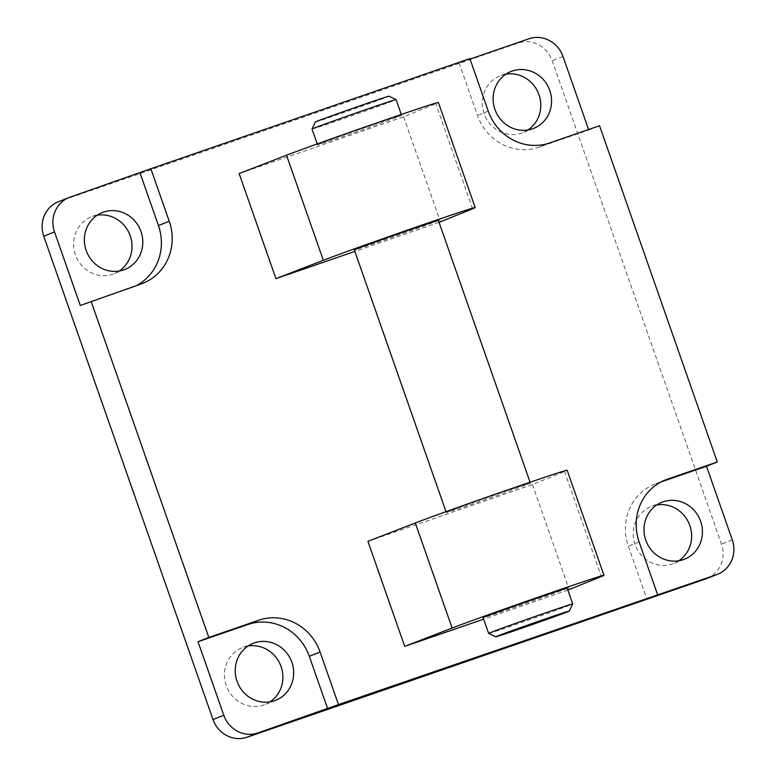 <?xml version="1.0" encoding="UTF-8"?>
<svg xmlns="http://www.w3.org/2000/svg" width="776" height="776" viewBox="0 0 776 776"><rect width="100%" height="100%" fill="white"/><g stroke="black" fill="none" stroke-linecap="round" stroke-linejoin="round"><path stroke-width="0.58" stroke-dasharray="3.88 2.91" d="M239.144 173.581L403.646 116.807L435.782 103.722A83.507 1.125 160.7 0 0 438.382 102.5M488.637 633.4A44.533 0.601 160.7 0 0 524.314 621.528A44.533 0.601 160.7 0 0 570.544 604.911A44.533 0.601 160.7 0 0 572.698 603.971M567.178 588.198A44.533 0.601 -19.3 0 1 565.025 589.159A44.533 0.601 -19.3 0 1 518.523 605.862A44.533 0.601 -19.3 0 1 483.118 617.638M315.434 121.958A38.965 0.524 160.7 0 0 346.164 111.744A38.965 0.524 160.7 0 0 387.108 97.039A38.965 0.524 160.7 0 0 388.98 96.195M312.02 129.059A44.533 0.601 160.7 0 0 347.425 117.283A44.533 0.601 160.7 0 0 393.927 100.579A44.533 0.601 160.7 0 0 396.08 99.619M319.693 143.861A44.533 0.601 160.7 0 0 317.539 144.821A44.533 0.601 160.7 0 0 352.944 133.045A44.533 0.601 160.7 0 0 399.446 116.332A44.533 0.601 160.7 0 0 401.599 115.382A44.533 0.601 160.7 0 0 366.194 127.148A44.533 0.601 160.7 0 0 319.693 143.861M438.391 220.452A44.533 0.601 -19.3 0 1 436.248 221.403A44.533 0.601 -19.3 0 1 389.736 238.116A44.533 0.601 -19.3 0 1 354.331 249.891M448.47 511.607A44.533 0.601 160.7 0 0 446.316 512.567A44.533 0.601 160.7 0 0 481.721 500.792A44.533 0.601 160.7 0 0 528.233 484.079A44.533 0.601 160.7 0 0 530.386 483.128A44.533 0.601 160.7 0 0 494.981 494.904A44.533 0.601 160.7 0 0 448.47 511.607M505.923 74.176A30.613 29.003 68.4 0 0 501.442 75.311A30.613 29.003 68.4 0 0 500.307 75.728A30.613 29.003 68.4 0 0 484.36 114.266A30.613 29.003 68.4 0 0 521.676 133.094A30.613 29.003 68.4 0 0 522.82 132.677A30.613 29.003 68.4 0 0 527.99 129.97M656.787 504.963A30.613 29.003 68.4 0 0 651.161 506.524A30.613 29.003 68.4 0 0 635.001 544.451A30.613 29.003 68.4 0 0 673.684 563.463A30.613 29.003 68.4 0 0 678.845 560.757M248.01 646.03A30.613 29.003 68.4 0 0 243.528 647.165A30.613 29.003 68.4 0 0 242.393 647.591A30.613 29.003 68.4 0 0 226.446 686.13A30.613 29.003 68.4 0 0 263.772 704.957A30.613 29.003 68.4 0 0 264.907 704.54A30.613 29.003 68.4 0 0 270.077 701.824M97.155 215.243A30.613 29.003 68.4 0 0 91.529 216.795A30.613 29.003 68.4 0 0 75.369 254.732A30.613 29.003 68.4 0 0 114.043 273.744A30.613 29.003 68.4 0 0 119.213 271.037M80.287 305.492L130.135 288.284A50.1 47.452 68.4 0 0 131.998 287.595A50.1 47.452 68.4 0 0 136.372 285.597M706.781 578.547A27.839 26.365 68.4 0 0 721.467 544.054L552.211 60.732A27.839 26.365 68.4 0 0 518.087 43.068L59.471 201.343A27.839 26.365 68.4 0 0 58.433 201.721M661.21 481.877L656.651 483.448A50.1 47.452 68.4 0 0 654.789 484.137A50.1 47.452 68.4 0 0 628.347 546.207L646.747 598.742M588.586 129.534L588.761 130.019L599.547 125.751M469.878 58.617L459.091 62.885L470.043 59.102M459.091 62.885L477.482 115.42A50.1 47.452 68.4 0 0 538.903 147.217L588.761 130.019M403.646 116.807L440.438 221.878M439.061 222.353L354.865 251.414M367.921 541.328L532.433 484.554L564.559 471.469A83.507 1.125 160.7 0 0 567.159 470.246M532.433 484.554L569.225 589.624M567.848 590.1L483.652 619.161M472.574 208.792L435.782 103.722M140.922 284.026L130.135 288.284M70.257 197.075L59.471 201.343M663.742 480.645L656.651 483.448M639.133 541.949L628.347 546.207M732.263 539.795L721.467 544.054M562.998 56.464L552.211 60.732M488.269 111.152L477.482 115.42M549.699 142.949L538.903 147.217M528.873 38.8L518.087 43.068M564.559 471.469L601.361 576.539M317.219 143.919L317.539 144.821M446.006 511.675L446.316 512.567M511.093 71.46L500.307 75.728M661.957 502.256L651.161 506.524M275.693 700.272L264.907 704.54M124.839 269.476L114.043 273.744M102.316 212.537L91.529 216.795M142.784 283.337L131.998 287.595M253.18 643.323L242.393 647.591M684.471 559.205L673.684 563.463M665.575 479.869L654.789 484.137M533.607 128.409L522.82 132.677M530.066 482.235L530.386 483.128M401.289 114.479L401.599 115.382"/><path stroke-width="1.16" d="M603.961 575.317L567.159 470.246A83.507 1.125 160.7 0 0 513.246 487.997A83.507 1.125 160.7 0 0 415.315 522.976L367.921 541.328L404.723 646.398L452.107 628.046A83.507 1.125 -19.3 0 1 550.048 593.077A83.507 1.125 -19.3 0 1 603.961 575.317A83.507 1.125 -19.3 0 1 601.361 576.539L567.848 590.1M354.865 251.414L275.936 278.652L323.33 260.29A83.507 1.125 -19.3 0 1 421.261 225.321A83.507 1.125 -19.3 0 1 475.174 207.57A83.507 1.125 -19.3 0 1 472.574 208.792L439.061 222.353M475.174 207.57L438.382 102.5A83.507 1.125 160.7 0 0 384.469 120.251A83.507 1.125 160.7 0 0 286.528 155.219L239.144 173.581L275.936 278.652M488.637 633.4L483.118 617.638A44.533 0.601 -19.3 0 1 485.272 616.678A44.533 0.601 -19.3 0 1 531.773 599.974A44.533 0.601 -19.3 0 1 567.178 588.198L572.698 603.961A44.533 0.601 160.7 0 0 572.698 603.961A44.533 0.601 160.7 0 0 537.293 615.727A44.533 0.601 160.7 0 0 490.791 632.44A44.533 0.601 160.7 0 0 488.637 633.4L495.738 636.815A38.965 0.524 160.7 0 0 526.952 626.426A38.965 0.524 160.7 0 0 567.402 611.886A38.965 0.524 160.7 0 0 569.283 611.061A38.965 0.524 160.7 0 0 538.554 621.266A38.965 0.524 160.7 0 0 497.61 635.971A38.965 0.524 160.7 0 0 495.738 636.815M401.289 114.479L396.08 99.619A44.533 0.601 160.7 0 0 396.07 99.609L388.98 96.195A38.965 0.524 160.7 0 0 357.765 106.593A38.965 0.524 160.7 0 0 317.316 121.124A38.965 0.524 160.7 0 0 315.434 121.958L312.02 129.049A44.533 0.601 160.7 0 0 312.02 129.059L317.219 143.919M396.07 99.609A44.533 0.601 160.7 0 0 360.394 111.492A44.533 0.601 160.7 0 0 314.173 128.098A44.533 0.601 160.7 0 0 312.02 129.049M446.006 511.675L354.331 249.891A44.533 0.601 -19.3 0 1 356.485 248.931A44.533 0.601 -19.3 0 1 402.996 232.218A44.533 0.601 -19.3 0 1 438.391 220.452L530.066 482.235M512.228 71.043A30.613 29.003 68.4 0 0 511.093 71.46A30.613 29.003 68.4 0 0 495.146 109.998A30.613 29.003 68.4 0 0 532.472 128.835A30.613 29.003 68.4 0 0 533.607 128.409A30.613 29.003 68.4 0 0 549.553 89.871A30.613 29.003 68.4 0 0 512.228 71.043M700.631 521.268A30.613 29.003 68.4 0 0 661.957 502.256A30.613 29.003 68.4 0 0 645.797 540.193A30.613 29.003 68.4 0 0 684.471 559.205A30.613 29.003 68.4 0 0 700.631 521.268M678.845 560.757A30.613 29.003 68.4 0 0 689.835 525.527A30.613 29.003 68.4 0 0 656.787 504.963M274.558 700.689A30.613 29.003 68.4 0 0 275.693 700.272A30.613 29.003 68.4 0 0 291.64 661.734A30.613 29.003 68.4 0 0 254.324 642.906A30.613 29.003 68.4 0 0 253.18 643.323A30.613 29.003 68.4 0 0 237.243 681.861A30.613 29.003 68.4 0 0 274.558 700.689M270.077 701.824A30.613 29.003 68.4 0 0 280.621 665.401A30.613 29.003 68.4 0 0 248.01 646.03M86.165 250.473A30.613 29.003 68.4 0 0 124.839 269.476A30.613 29.003 68.4 0 0 140.999 231.549A30.613 29.003 68.4 0 0 102.316 212.537A30.613 29.003 68.4 0 0 86.165 250.473M119.213 271.037A30.613 29.003 68.4 0 0 130.203 235.807A30.613 29.003 68.4 0 0 97.155 215.243M54.533 231.946A27.839 26.365 -111.6 0 1 69.219 197.453A27.839 26.365 -111.6 0 1 70.257 197.075L150.835 168.722L169.236 221.257A50.1 47.452 -111.6 0 1 142.784 283.337A50.1 47.452 -111.6 0 1 140.922 284.026L80.287 305.492L54.533 231.946L43.737 236.205L213.002 719.536A27.839 26.365 68.4 0 0 247.127 737.2L705.743 578.925A27.839 26.365 68.4 0 0 706.781 578.547L717.567 574.279A27.839 26.365 -111.6 0 1 716.529 574.657L338.491 704.579L257.913 732.932A27.839 26.365 -111.6 0 1 223.789 715.268L198.035 641.723L208.822 637.455L91.073 301.224M136.372 285.597A50.1 47.452 68.4 0 0 158.44 225.525L140.049 172.99M69.219 197.453L58.433 201.721A27.839 26.365 68.4 0 0 43.737 236.205M327.705 708.847L309.304 656.312A50.1 47.452 68.4 0 0 247.883 624.515L198.035 641.723M208.822 637.455L258.67 620.247A50.1 47.452 -111.6 0 1 320.09 652.044L338.491 704.579M657.534 594.484L639.133 541.949A50.1 47.452 -111.6 0 1 665.575 479.869A50.1 47.452 -111.6 0 1 667.438 479.18L717.296 461.972L706.5 466.24L732.263 539.795A27.839 26.365 -111.6 0 1 717.567 574.279M706.5 466.24L661.21 481.877M470.043 59.102L528.873 38.8A27.839 26.365 -111.6 0 1 562.998 56.464L588.586 129.534M150.835 168.722L469.878 58.617L488.269 111.152A50.1 47.452 -111.6 0 0 549.699 142.949L599.547 125.751L717.296 461.972M527.99 129.97A30.613 29.003 68.4 0 0 538.534 93.537A30.613 29.003 68.4 0 0 505.923 74.176M483.652 619.161L404.723 646.398M415.315 522.976L452.107 628.046M169.236 221.257L158.44 225.525M223.789 715.268L213.002 719.536M320.09 652.044L309.304 656.312M258.67 620.247L247.883 624.515M257.913 732.932L247.127 737.2M716.529 574.657L705.743 578.925M667.438 479.18L663.742 480.645M323.33 260.29L286.528 155.219M569.283 611.061L572.698 603.971"/></g></svg>
